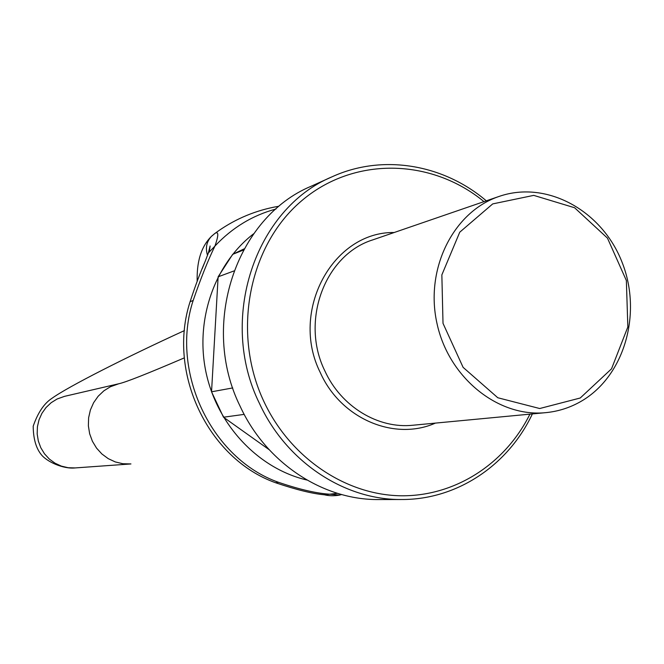 <?xml version="1.0" encoding="UTF-8"?>
<svg xmlns="http://www.w3.org/2000/svg" width="664" height="664" viewBox="0 0 664 664"><rect width="100%" height="100%" fill="white"/><g stroke="black" fill="none" stroke-linecap="round" stroke-linejoin="round"><path stroke-width="1" d="M332.05 176.807L311.134 186.252C236.11 217.327 199.698 324.812 240.194 406.409C266.297 463.107 323.111 500.258 378.853 499.552L401.803 499.511C344.682 500.241 286.342 461.953 259.491 403.504C217.833 319.359 255.159 208.629 332.05 176.807C382.489 153.708 443.403 164.215 486.305 200.827M243.447 250.037L232.699 254.32L218.124 276.822L233.927 270.962M244.07 248.9L232.699 254.32M232.757 387.925L211.542 391.801L223.502 417.216L244.186 414.377M218.124 276.822L211.542 391.801M223.502 417.216L269.161 449.694M579.788 402.069C569.206 407.937 557.901 411.464 545.858 412.643C498.116 417.614 448.457 377.683 436.895 323.036C424.86 268.488 453.587 211.608 499.12 196.419C546.879 179.844 602.439 210.812 622.251 262.728C642.603 314.421 623.944 377.65 579.788 402.069M580.245 398.002L611.536 368.819L627.845 326.97L626.359 280.515L607.46 238.11L574.576 207.732L533.731 195.374L492.713 203.906L459.754 232.192L441.851 274.904L443.012 323.351L463.107 367.358L497.801 397.753L539.707 408.526L580.245 398.002M278.814 206.272L273.892 207.16M273.85 207.168C252.303 211.584 232.674 220.323 214.953 233.404C218.73 231.006 218.722 235.23 214.937 246.07C208.064 260.139 200.81 278.266 193.174 300.46C169.851 371.574 211.335 458.724 278.548 482.321C299.887 489.584 317.309 493.568 330.813 494.273L339.636 495.07L341.636 494.547M213.999 234.126L214.937 233.413M253.673 233.745C214.472 263.857 194.735 320.239 206.13 372.911C217.51 425.599 258.769 468.792 306.909 480.022M207.533 255.341C205.267 248.087 206.521 241.804 211.301 236.492L212.646 235.255M276 209.002C252.552 215.335 232.201 227.686 214.937 246.07L208.355 252.967L207.732 254.777M193.174 300.46L190.087 301.738M278.548 482.321L275.61 482.745M339.354 495.145C333.876 496.041 328.887 495.925 324.381 494.788L337.461 493.335M435.385 423.109C394.391 441.369 340.831 418.752 320.322 372.653C289.371 311.134 332.88 231.545 394.184 232.516M483.981 201.632C431.144 158.04 353.24 156.156 300.95 201.375C248.477 246.219 231.636 333.27 263.965 401.67C290.085 457.347 344.558 494.29 399.371 495.751C454.259 497.104 505.146 464.169 529.913 414.153M499.12 196.419L372.853 239.853C325.078 254.561 300.078 320.646 324.812 370.811C340.997 406.551 378.04 429.002 412.925 425.234L545.858 412.643M204.387 263.309L202.097 268.887M118.781 383.759L110.407 386.738L103.825 390.855L98.156 396.25L93.616 402.699L90.395 409.97L88.619 417.772L88.37 425.798L89.648 433.741L92.412 441.269L96.546 448.109L101.882 453.969L108.224 458.641L115.295 461.936L122.84 463.729L130.949 463.937M184.326 357.871C147.159 373.807 125.272 382.439 118.673 383.784L64.574 396.342L57.137 398.989L51.186 402.683L46.057 407.505L41.948 413.282L39.035 419.772L37.416 426.744L37.176 433.907L38.313 440.987L40.786 447.71L44.496 453.802L49.302 459.031L55.012 463.19L61.387 466.128L68.193 467.73L75.156 467.929C63.512 469.232 46.347 461.82 40.695 453.877C35.814 447.436 33.316 438.207 33.2 426.188C37.865 412.709 44.106 403.43 51.925 398.334C68.276 386.556 126.309 357.182 184.434 330.589M532.37 413.921C508.416 464.983 457.28 499.718 401.803 499.511M197.175 281.212C196.901 268.903 198.096 249.697 211.301 236.492L214.928 233.421M209.467 250.917L210.106 245.971L208.355 252.967M208.363 252.959L205.317 261.027C200.312 272.423 195.266 285.885 190.186 301.423C166.88 372.446 207.998 458.915 275.875 482.844C296.459 489.783 312.636 493.759 324.389 494.788M130.551 463.97L75.156 467.929"/></g></svg>
